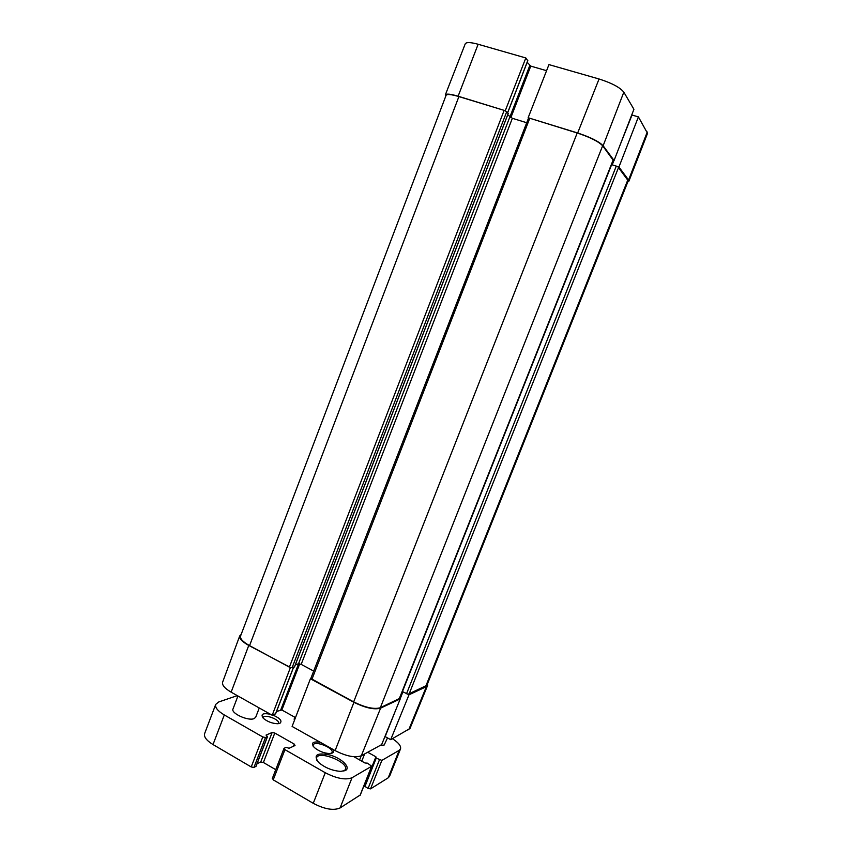 <?xml version="1.0" encoding="UTF-8"?>
<svg xmlns="http://www.w3.org/2000/svg" width="852" height="852" viewBox="0 0 852 852"><rect width="100%" height="100%" fill="white"/><g stroke="black" fill="none" stroke-linecap="round" stroke-linejoin="round"><path stroke-width="1.28" d="M478.132 44.261C470.581 42.195 466.278 42.067 465.235 43.846L445.308 94.966C446.214 93.539 450.484 93.954 458.12 96.212L505.268 110.717L525.822 57.957L478.132 44.261L458.12 96.212M445.702 96.34L445.308 94.966M525.822 57.957L527.739 60.673M458.898 96.596L249.561 645.624C242.905 641.875 239.902 638.691 240.541 636.061L446.075 95.349C446.991 93.922 451.272 94.338 458.898 96.596L505.268 110.717M527.186 62.281L530.764 66.115L546.569 70.695M528.144 117.746L577.667 132.987C590.521 137.257 599.009 141.517 603.131 145.756L614.079 160.485L633.92 109.301L623.824 92.165C620 87.415 611.747 83.027 599.052 78.991L548.954 64.603L528.144 117.746L577.209 132.987C590.053 137.257 598.53 141.517 602.652 145.756L613.099 160.112M628.914 181.146L647.531 133.327L638.404 116.894L618.935 167.024L628.584 180.006L628.914 181.146L627.871 181.764M613.163 160.197L614.079 160.485M631.737 114.945L638.404 116.894M618.935 167.024L617.807 166.672L628.243 180.816L426.905 685.317L407.991 694.284L408.992 694.806L426.383 686.637L427.587 685.509L427.523 683.773M311.129 678.054L310.416 678.778L353.942 702.304C365.508 708.001 374.401 709.94 380.62 708.129L400.248 698.906L399.439 698.48L402.24 691.451L407.991 694.284M617.807 166.672L611.438 164.553L613.163 160.208M310.98 678.575L353.665 701.888C365.22 707.586 374.113 709.524 380.333 707.724L399.332 698.544M528.496 118.151L310.905 678.235M295.335 664.794L298.53 663.772L301.182 664.368L313.685 671.088M526.525 122.677L512.35 118.3L507.728 114.818M249.561 645.624L289.382 667.148L292.076 667.766L294.494 666.807M508.154 113.529L505.641 111.111M408.992 694.806L390.695 739.664L409.972 728.503L427.587 685.509M310.416 678.778L292.098 726.437L335.124 750.612C346.317 756.288 355.05 758.003 361.301 755.767L381.643 744.627L400.248 698.906M241.148 634.452L239.721 635.912C239.124 638.531 242.138 641.705 248.752 645.443L290.862 667.712M239.721 635.912L222.606 682.207C221.903 685.083 224.747 688.405 231.137 692.165L272.203 715.254L290.287 667.893M275.579 713.731L272.203 715.254M295.495 717.608L281.863 710.004L276.527 711.452M390.695 739.664L384.944 736.501M294.643 717.139L294.323 719.94M237.303 695.637L218.73 701.963L215.716 704.402C214.896 707.501 217.761 711.026 224.3 714.956L262.789 736.98L265.494 737.512L267.517 736.597L266.037 735.095L272.129 732.507L274.791 733.039L294.281 744.115L295.016 745.521L289.105 748.269L286.102 747.364L284.227 748.226L284.951 749.664L325.262 772.732C336.647 778.579 345.571 780.251 352.036 777.738L371.706 766.225L367.404 763.158L364.975 762.998L353.974 756.746M367.713 752.252L375.902 756.81L376.222 758.131L381.877 760.389L399.183 750.335L400.515 748.887C401.239 746.043 398.544 742.646 392.442 738.716M387.5 737.917L384.167 745.031L380.035 745.5M259.264 707.98L255.706 717.235L254.13 718.598C248.369 721.335 230.647 713.252 232.99 708.992L237.942 695.999M270.435 714.253C262.576 712.815 260.265 714.21 263.492 718.449C267.613 721.75 272.32 723.518 277.624 723.731L279.861 723.327C282.555 721.069 280.202 718.3 272.81 715.009M320.277 742.273C312.684 741.229 310.682 742.965 314.271 747.47C318.712 751.166 323.813 753.189 329.564 753.551L332.493 752.976C333.856 752.22 334.048 751.059 333.079 749.462M345.529 770.442C351.067 767.503 341.812 758.408 330.171 755.053C316.859 752.359 313.035 754.84 318.68 762.497C325.081 767.833 332.418 770.794 340.693 771.379L345.529 770.442M375.807 757.737L364.496 786.119L368.085 788.43L370.545 788.877L388.224 777.801L389.598 776.247L400.515 748.887M364.251 785.011L364.805 785.342M272.534 778.345L273.226 779.846L313.248 803.308C324.569 809.23 333.515 810.784 340.076 807.962L360.172 795.044M257.048 763.712L260.733 761.997L263.396 762.487L275.739 769.676M215.716 704.402L204.629 733.583C203.724 736.884 206.514 740.548 213.011 744.552L251.223 766.949L253.939 767.45L255.983 766.289M313.142 746.192L313.174 745.031C314.59 740.164 334.272 747.981 332.014 752.529L331.247 753.392M316.593 760.069L316.529 757.822C318.818 750.165 348.958 762.316 345.433 769.484L343.857 771.071M263.023 717.97L263.108 717.554C264.205 713.667 280.319 719.695 278.519 723.316L278.295 723.689M507.611 112.784L527.793 60.513M509.858 117.086L529.752 65.593M510.827 117.693L530.764 66.115M577.667 132.987L599.052 78.991M603.131 145.756L623.824 92.165M628.584 180.006L647.286 131.985M612.237 164.798L613.962 160.453M619.393 146.789L632.014 115.009M611.693 164.628L613.419 160.282M627.913 179.676L425.68 686.478M618.648 167.237L408.992 694.295M616.305 166.076L406.542 693.741M613.387 160.272L402.442 691.579M613.184 159.899L399.194 698.885M602.652 145.756L380.333 707.724M577.209 132.987L353.665 701.888M529.72 118.385L311.928 679.332M512.35 118.3L301.182 664.368M509.815 117.043L298.53 663.772M508.207 113.412L294.419 666.999M506.684 111.782L292.076 667.766M504.096 110.504L289.382 667.148M426.383 686.637L408.726 729.791M380.62 708.129L361.301 755.767M353.942 702.304L335.124 750.612M248.752 645.443L231.137 692.165M293.514 667.297L275.494 713.955M298.594 663.751L280.798 709.78M299.712 663.825L281.863 710.004M402.932 691.835L400.152 698.853M395.243 711.228L385.147 736.629M402.453 691.59L399.673 698.608M294.472 717.565L295.016 718.843M399.183 750.335L388.224 777.801M381.877 760.389L370.545 788.877M379.417 759.909L368.085 788.43M376.222 758.131L364.912 786.62M375.902 756.81L364.624 785.224M364.624 753.945L361.749 761.187M361.227 755.799L359.576 759.963M371.547 766.395L360.002 795.48M352.036 777.738L340.076 807.962M325.262 772.732L313.248 803.308M284.951 749.664L273.226 779.846M294.281 744.115L293.45 746.245M274.791 733.039L263.396 762.487M272.129 732.507L260.733 761.997M267.421 736.692L255.898 766.534M265.494 737.512L253.939 767.45M262.789 736.98L251.223 766.949M224.3 714.956L213.011 744.552M507.664 112.837L527.825 60.62M613.227 160.038L399.332 698.746M508.239 113.497L294.515 666.924M293.589 667.276L275.601 713.859M402.432 691.568L399.641 698.587M294.132 718.971L294.441 720.334M375.807 757.641L364.496 786.119M371.706 766.225L360.172 795.299M283.982 748.45L272.278 778.6M267.517 736.597L255.994 766.427M332.014 752.529L331.716 753.274M345.433 769.484L344.943 770.719"/></g></svg>
